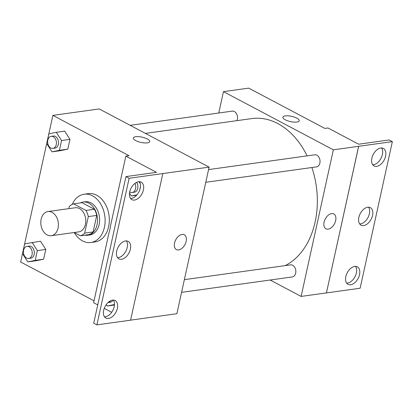 <?xml version="1.0" encoding="UTF-8"?>
<svg xmlns="http://www.w3.org/2000/svg" width="413" height="413" viewBox="0 0 413 413"><rect width="100%" height="100%" fill="white"/><g stroke="black" fill="none" stroke-linecap="round" stroke-linejoin="round"><path stroke-width="0.62" d="M52.079 212.359A12.189 8.73 82.1 0 1 58.403 225.322A12.189 8.73 82.1 0 1 51.279 235.709A12.189 8.73 82.1 0 1 40.954 224.842A12.189 8.73 82.1 0 1 47.918 211.564A12.189 8.73 82.1 0 1 52.079 212.359M47.918 211.564L75.295 207.754A12.189 8.73 82.1 0 1 79.456 208.55A12.189 8.73 82.1 0 1 85.775 221.513A12.189 8.73 82.1 0 1 78.656 231.899L51.279 235.709M73.566 203.857L81.986 202.685L94.391 209.252L85.966 210.424L73.566 203.857A16.37 11.729 82.1 0 0 69.286 206.521L68.816 208.658M72.239 204.358A24.377 17.465 82.1 0 1 84.144 194.218A24.377 17.465 82.1 0 1 92.466 195.808A24.377 17.465 82.1 0 1 105.108 221.729A24.377 17.465 82.1 0 1 90.865 242.508A24.377 17.465 82.1 0 1 74.211 232.524L80.39 235.797A16.37 11.729 82.1 0 0 84.67 233.133L88.305 216.593A16.37 11.729 82.1 0 0 85.966 210.424M84.67 233.133L93.09 231.961L96.73 215.421L88.305 216.593M94.391 209.252A16.37 11.729 82.1 0 1 96.73 215.421M93.09 231.961A16.37 11.729 82.1 0 1 88.81 234.625L80.39 235.797M84.841 235.178A16.757 12.008 -97.9 0 0 87.711 235.255A16.757 12.008 -97.9 0 0 97.024 224.806A16.757 12.008 -97.9 0 0 83.09 202.055A16.757 12.008 -97.9 0 0 80.349 202.912M83.09 202.055L85.197 201.761A16.757 12.008 82.1 0 1 90.917 202.855A16.757 12.008 82.1 0 1 99.13 224.517A16.757 12.008 82.1 0 1 89.817 234.961L87.711 235.255M84.144 194.218L88.356 193.63A24.377 17.465 82.1 0 1 96.678 195.22A24.377 17.465 82.1 0 1 109.316 221.141A24.377 17.465 82.1 0 1 95.078 241.92L90.865 242.508M130.591 320.158L176.878 313.715L209.112 167.12L129.124 178.277L125.955 176.594L156.491 172.345L125.841 156.124L129.001 155.686L52.879 115.387L20.65 261.987L94.03 300.829M51.992 151.845L60.412 150.673L67.825 149.145L69.973 139.377L64.707 131.138L56.287 132.31L48.868 133.838L46.726 143.605L51.992 151.845L59.405 150.317L61.552 140.549L56.287 132.31M27.79 261.904L36.215 260.732L43.628 259.204L45.776 249.442L40.51 241.202L24.672 243.897L22.524 253.665L27.79 261.904L35.208 260.376L37.351 250.614L32.085 242.374M147.338 142.862A8.379 2.684 -167.6 0 1 138.128 141.618A8.379 2.684 -167.6 0 1 133.342 137.988A8.379 2.684 -167.6 0 1 142.103 137.162A8.379 2.684 -167.6 0 1 149.713 141.587A8.379 2.684 -167.6 0 1 147.338 142.862M209.112 167.12L99.208 108.939L52.879 115.387M176.439 249.581A8.379 5.193 117.9 0 0 186.149 241.368A8.379 5.193 -62.1 0 1 176.439 249.581A8.379 5.193 -62.1 0 1 175.773 239.746A8.379 5.193 -62.1 0 1 184.281 234.77A8.379 5.193 -62.1 0 1 186.149 241.368A8.379 5.193 117.9 0 0 184.281 234.77M125.955 176.594L93.725 323.193L96.895 324.871L130.585 320.183L162.82 173.584M125.841 156.124L110.514 225.844A30.763 22.039 82.1 0 1 108.939 232.999L93.612 302.719L97.742 304.908M104.241 308.346L111.675 312.285M149.707 141.587A8.379 2.684 12.4 0 0 142.103 137.168A8.379 2.684 12.4 0 0 133.342 137.988M129.124 178.277L96.895 324.871M134.54 200.068A9.902 6.138 117.9 0 0 142.826 191.885A9.902 6.138 117.9 0 0 141.189 182.154A9.902 6.138 117.9 0 0 131.127 188.034A9.902 6.138 117.9 0 0 131.923 199.66A9.902 6.138 117.9 0 0 134.54 200.068M108.505 318.475A9.902 6.138 117.9 0 0 116.796 310.292A9.902 6.138 117.9 0 0 115.155 300.556A9.902 6.138 117.9 0 0 105.098 306.441A9.902 6.138 117.9 0 0 105.888 318.062A9.902 6.138 117.9 0 0 108.505 318.475M121.525 259.271A9.902 6.138 117.9 0 0 129.811 251.089A9.902 6.138 117.9 0 0 128.169 241.357A9.902 6.138 117.9 0 0 118.113 247.237A9.902 6.138 117.9 0 0 118.903 258.858A9.902 6.138 117.9 0 0 121.525 259.271M130.539 198.436A9.902 6.138 117.9 0 0 131.37 198.39A9.902 6.138 117.9 0 0 139.088 191.549A9.902 6.138 117.9 0 0 139.403 181.694M104.504 316.843A9.902 6.138 117.9 0 0 105.336 316.797A9.902 6.138 117.9 0 0 113.054 309.957A9.902 6.138 117.9 0 0 113.368 300.101M117.524 257.64A9.902 6.138 117.9 0 0 118.355 257.593A9.902 6.138 117.9 0 0 126.068 250.753A9.902 6.138 117.9 0 0 126.383 240.898M145.397 133.389L251.785 118.583A76.178 54.573 82.1 0 1 277.784 123.554A76.178 54.573 82.1 0 1 307.107 155.877M311.877 167.523A76.178 54.573 82.1 0 1 285.156 265.626M236.954 120.648A6.097 4.367 -97.9 0 0 234.372 111.525A6.097 4.367 -97.9 0 0 232.292 111.128L130.188 125.34M184.368 279.653L290.602 264.867A6.097 4.367 82.1 0 1 292.683 265.265A6.097 4.367 82.1 0 1 295.842 271.744A6.097 4.367 82.1 0 1 292.285 276.942L181.575 292.347M208.565 169.593L314.804 154.808A6.097 4.367 82.1 0 1 316.879 155.205A6.097 4.367 82.1 0 1 320.044 161.684A6.097 4.367 82.1 0 1 316.482 166.878L205.777 182.288M270.143 280.024L301.123 296.42L333.353 149.826L223.454 91.645L218.756 113.012M325.95 228.771A8.379 5.193 117.9 0 0 335.661 220.557A8.379 5.193 -62.1 0 1 325.95 228.771A8.379 5.193 -62.1 0 1 325.284 218.936A8.379 5.193 -62.1 0 1 333.792 213.96A8.379 5.193 -62.1 0 1 335.666 220.557A8.379 5.193 117.9 0 0 333.792 213.96M223.454 91.645L248.719 88.129L324.84 128.422L327.999 127.984L358.644 144.209L389.18 139.955L392.35 141.638L360.121 288.233L326.425 292.925L358.623 146.305L333.353 149.826M326.394 292.905L301.123 296.42M296.849 122.052A8.379 2.684 -167.6 0 1 287.639 120.808A8.379 2.684 -167.6 0 1 282.853 117.178A8.379 2.684 -167.6 0 1 291.614 116.352A8.379 2.684 -167.6 0 1 299.224 120.777A8.379 2.684 -167.6 0 1 296.849 122.052M392.35 141.638L358.623 146.305M299.224 120.777A8.379 2.684 12.4 0 0 291.614 116.358A8.379 2.684 12.4 0 0 282.853 117.178M363.693 225.56A9.902 6.138 117.9 0 0 371.979 217.383A9.902 6.138 117.9 0 0 370.337 207.646A9.902 6.138 117.9 0 0 360.281 213.526A9.902 6.138 117.9 0 0 361.07 225.152A9.902 6.138 117.9 0 0 363.693 225.56M354.705 266.442A9.902 6.138 117.9 0 0 346.414 274.624A9.902 6.138 117.9 0 0 348.056 284.356A9.902 6.138 117.9 0 0 358.112 278.476A9.902 6.138 117.9 0 0 357.322 266.85A9.902 6.138 117.9 0 0 354.705 266.442M380.734 148.035A9.902 6.138 117.9 0 0 372.449 156.217A9.902 6.138 117.9 0 0 374.09 165.949A9.902 6.138 117.9 0 0 384.147 160.068A9.902 6.138 117.9 0 0 383.357 148.443A9.902 6.138 117.9 0 0 380.734 148.035M326.425 292.925L358.66 146.326M359.687 223.934A9.902 6.138 117.9 0 0 360.518 223.882A9.902 6.138 117.9 0 0 368.236 217.047A9.902 6.138 117.9 0 0 368.551 207.192M346.672 283.132A9.902 6.138 117.9 0 0 354.943 276.798A9.902 6.138 117.9 0 0 355.536 266.395M372.707 164.73A9.902 6.138 117.9 0 0 380.977 158.391A9.902 6.138 117.9 0 0 381.566 147.988M51.191 136.336L53.298 136.042A6.097 4.367 82.1 0 1 55.378 136.44A6.097 4.367 82.1 0 1 58.538 142.919A6.097 4.367 82.1 0 1 54.975 148.112L52.869 148.406A6.097 4.367 82.1 0 1 47.707 142.975A6.097 4.367 82.1 0 1 51.191 136.336A6.097 4.367 82.1 0 1 53.272 136.734A6.097 4.367 82.1 0 1 56.431 143.213A6.097 4.367 82.1 0 1 52.869 148.406M60.412 150.673L67.825 149.145L59.405 150.317M67.825 149.145L69.973 139.377L61.552 140.549M69.973 139.377L64.707 131.138M26.995 246.396L29.101 246.102A6.097 4.367 82.1 0 1 31.176 246.499A6.097 4.367 82.1 0 1 34.341 252.983A6.097 4.367 82.1 0 1 30.779 258.177L28.673 258.466A6.097 4.367 82.1 0 1 23.51 253.035A6.097 4.367 82.1 0 1 26.995 246.396A6.097 4.367 82.1 0 1 29.075 246.793A6.097 4.367 82.1 0 1 32.235 253.272A6.097 4.367 82.1 0 1 28.673 258.466M36.215 260.732L43.628 259.204L35.208 260.381M43.628 259.204L45.776 249.442L37.351 250.614M45.776 249.442L40.51 241.202M129.501 193.083L131.344 195.963L136.997 194.797M139.733 190.001L140.482 186.583M140.296 183.718L139.005 181.699M136.626 182.35A6.097 4.367 82.1 0 1 137.699 188.514A6.097 4.367 82.1 0 1 134.328 192.231L132.222 192.525A6.097 4.367 82.1 0 1 129.708 191.864M136.626 195.23L131.344 195.963M134.948 183.393A6.097 4.367 82.1 0 1 132.222 192.525M106.234 304.603L107.143 306.023L114.478 304.515M112.94 300.106A6.097 4.367 82.1 0 1 110.132 302.295L108.025 302.59A6.097 4.367 82.1 0 1 107.984 302.595M114.447 305.006L107.143 306.023M110.643 300.731A6.097 4.367 82.1 0 1 108.025 302.59"/></g></svg>
